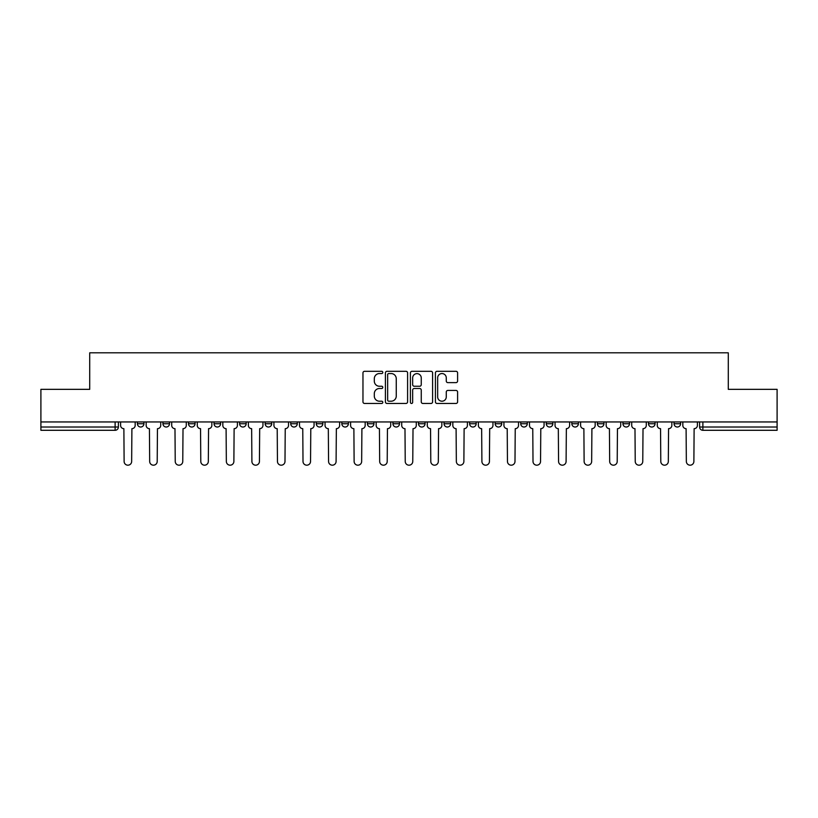 <?xml version="1.0" encoding="UTF-8"?>
<svg xmlns="http://www.w3.org/2000/svg" width="818" height="818" viewBox="0 0 818 818"><rect width="100%" height="100%" fill="white"/><g stroke="black" fill="none" stroke-linecap="round" stroke-linejoin="round"><path stroke-width="1.23" d="M382.793 372.425A1.125 1.125 0 0 0 381.669 371.3L364.583 371.3A1.605 1.605 0 0 0 362.967 372.906L362.967 401.853A1.605 1.605 0 0 0 364.583 403.458L381.669 403.458A1.125 1.125 0 0 0 382.793 402.333A1.125 1.125 0 0 0 381.669 401.209L379.45 401.209A5.143 5.143 0 0 1 374.307 396.055L374.307 393.642A5.143 5.143 0 0 1 379.45 388.499L381.669 388.499A1.125 1.125 0 0 0 382.793 387.374A1.125 1.125 0 0 0 381.669 386.249L379.45 386.249A5.143 5.143 0 0 1 374.307 381.106L374.307 378.693A5.143 5.143 0 0 1 379.45 373.55L381.669 373.55A1.125 1.125 0 0 0 382.793 372.425M648.5 423.744L648.5 421.945L648.5 423.744A3.272 3.272 0 0 0 651.782 427.016A3.272 3.272 0 0 1 648.5 423.744L655.054 423.744A3.272 3.272 0 0 1 651.782 427.016A3.272 3.272 0 0 0 655.054 423.744L655.054 421.945L655.054 423.744M418.499 421.945L418.499 423.744L425.053 423.744A3.272 3.272 0 0 1 421.781 427.016A3.272 3.272 0 0 1 418.499 423.744L418.499 421.945M341.832 421.945L341.832 423.744L348.386 423.744A3.272 3.272 0 0 1 345.114 427.016A3.272 3.272 0 0 1 341.832 423.744L341.832 421.945M290.727 421.945L290.727 423.744L297.271 423.744A3.272 3.272 0 0 1 293.999 427.016A3.272 3.272 0 0 1 290.727 423.744L290.727 421.945M265.165 421.945L265.165 423.744L271.719 423.744A3.272 3.272 0 0 1 268.447 427.016A3.272 3.272 0 0 1 265.165 423.744L265.165 421.945M214.06 421.945L214.06 423.744L220.604 423.744A3.272 3.272 0 0 1 217.332 427.016A3.272 3.272 0 0 1 214.06 423.744L214.06 421.945M455.994 382.63A1.605 1.605 0 0 0 457.599 381.024L457.599 372.906A1.605 1.605 0 0 0 455.994 371.3L437.016 371.3A1.605 1.605 0 0 0 435.411 372.906L435.411 401.853A1.605 1.605 0 0 0 437.016 403.458L455.994 403.458A1.605 1.605 0 0 0 457.599 401.853L457.599 392.037A1.605 1.605 0 0 0 455.994 390.431L447.875 390.431A1.605 1.605 0 0 0 446.27 392.037L446.27 396.904A4.305 4.305 0 0 1 441.965 401.209A4.305 4.305 0 0 1 437.661 396.904L437.661 377.844A4.305 4.305 0 0 1 441.965 373.55A4.305 4.305 0 0 1 446.27 377.844L446.27 381.024A1.605 1.605 0 0 0 447.875 382.63L455.994 382.63M40.9 421.945L40.9 389.337L89.714 389.337L89.714 352.814L728.286 352.814L728.286 389.337L777.1 389.337L777.1 421.945L40.9 421.945L40.9 427.016L118.385 427.016L118.385 421.945L118.385 427.016A3.272 3.272 0 0 1 115.113 430.299L40.9 430.299L40.9 427.016M407.589 372.906A1.605 1.605 0 0 0 405.984 371.3L387.006 371.3A1.605 1.605 0 0 0 385.401 372.906L385.401 401.853A1.605 1.605 0 0 0 387.006 403.458L405.984 403.458A1.605 1.605 0 0 0 407.589 401.853L407.589 372.906M412.016 371.3L430.994 371.3A1.605 1.605 0 0 1 432.599 372.906L432.599 401.853A1.605 1.605 0 0 1 430.994 403.458L422.865 403.458A1.605 1.605 0 0 1 421.26 401.853L421.26 390.114A1.605 1.605 0 0 0 419.654 388.499L414.266 388.499A1.605 1.605 0 0 0 412.661 390.114L412.661 402.333A1.125 1.125 0 0 1 411.536 403.458A1.125 1.125 0 0 1 410.411 402.333L410.411 372.906A1.605 1.605 0 0 1 412.016 371.3M699.615 421.945L699.615 427.016L777.1 427.016L777.1 430.299L702.887 430.299A3.272 3.272 0 0 1 699.615 427.016M777.1 421.945L777.1 427.016M674.063 421.945L674.063 423.744L680.607 423.744L680.607 421.945L680.607 423.744A3.272 3.272 0 0 1 677.335 427.016A3.272 3.272 0 0 1 674.063 423.744A3.272 3.272 0 0 0 677.335 427.016M622.948 421.945L622.948 423.744L629.502 423.744L629.502 421.945L629.502 423.744A3.272 3.272 0 0 1 626.22 427.016A3.272 3.272 0 0 1 622.948 423.744A3.272 3.272 0 0 0 626.22 427.016M603.94 423.744L603.94 421.945L603.94 423.744A3.272 3.272 0 0 1 600.668 427.016A3.272 3.272 0 0 1 597.396 423.744L603.94 423.744A3.272 3.272 0 0 1 600.668 427.016M597.396 421.945L597.396 423.744M578.387 421.945L578.387 423.744A3.272 3.272 0 0 1 575.115 427.016A3.272 3.272 0 0 1 571.833 423.744L578.387 423.744A3.272 3.272 0 0 1 575.115 427.016M571.833 421.945L571.833 423.744M552.835 421.945L552.835 423.744A3.272 3.272 0 0 1 549.553 427.016A3.272 3.272 0 0 1 546.281 423.744L552.835 423.744M546.281 421.945L546.281 423.744M527.273 421.945L527.273 423.744A3.272 3.272 0 0 1 524.001 427.016A3.272 3.272 0 0 1 520.729 423.744L527.273 423.744M520.729 421.945L520.729 423.744M501.72 421.945L501.72 423.744A3.272 3.272 0 0 1 498.448 427.016A3.272 3.272 0 0 1 495.166 423.744L501.72 423.744M495.166 421.945L495.166 423.744M476.168 421.945L476.168 423.744A3.272 3.272 0 0 1 472.886 427.016A3.272 3.272 0 0 1 469.614 423.744A3.272 3.272 0 0 0 472.886 427.016M469.614 421.945L469.614 423.744L476.168 423.744M450.606 421.945L450.606 423.744A3.272 3.272 0 0 1 447.334 427.016A3.272 3.272 0 0 1 444.062 423.744A3.272 3.272 0 0 0 447.334 427.016M444.062 421.945L444.062 423.744L450.606 423.744M425.053 421.945L425.053 423.744A3.272 3.272 0 0 1 421.781 427.016M399.501 421.945L399.501 423.744A3.272 3.272 0 0 1 396.219 427.016A3.272 3.272 0 0 1 392.947 423.744L399.501 423.744M392.947 421.945L392.947 423.744M373.938 421.945L373.938 423.744A3.272 3.272 0 0 1 370.666 427.016A3.272 3.272 0 0 1 367.394 423.744L373.938 423.744L373.938 421.945M367.394 421.945L367.394 423.744M348.386 421.945L348.386 423.744M322.834 421.945L322.834 423.744A3.272 3.272 0 0 1 319.552 427.016A3.272 3.272 0 0 1 316.28 423.744L322.834 423.744L322.834 421.945M316.28 421.945L316.28 423.744M297.271 421.945L297.271 423.744L297.271 421.945M271.719 423.744L271.719 421.945L271.719 423.744A3.272 3.272 0 0 1 268.447 427.016M246.167 421.945L246.167 423.744A3.272 3.272 0 0 1 242.885 427.016A3.272 3.272 0 0 1 239.613 423.744A3.272 3.272 0 0 0 242.885 427.016A3.272 3.272 0 0 0 246.167 423.744L246.167 421.945M239.613 421.945L239.613 423.744L246.167 423.744M220.604 421.945L220.604 423.744M195.052 421.945L195.052 423.744A3.272 3.272 0 0 1 191.78 427.016A3.272 3.272 0 0 1 188.498 423.744A3.272 3.272 0 0 0 191.78 427.016A3.272 3.272 0 0 0 195.052 423.744L188.498 423.744L188.498 421.945M162.946 421.945L162.946 423.744L169.5 423.744L169.5 421.945L169.5 423.744A3.272 3.272 0 0 1 166.218 427.016A3.272 3.272 0 0 1 162.946 423.744A3.272 3.272 0 0 0 166.218 427.016M137.393 421.945L137.393 423.744L143.937 423.744L143.937 421.945L143.937 423.744A3.272 3.272 0 0 1 140.665 427.016A3.272 3.272 0 0 1 137.393 423.744A3.272 3.272 0 0 0 140.665 427.016M115.113 421.945L115.113 430.299A3.272 3.272 0 0 0 118.385 427.016M388.775 373.55A1.125 1.125 0 0 0 387.65 374.675L387.65 400.084A1.125 1.125 0 0 0 388.775 401.209L391.106 401.209A5.143 5.143 0 0 0 396.26 396.055L396.26 378.693A5.143 5.143 0 0 0 391.106 373.55L388.775 373.55M421.26 377.926A4.305 4.305 0 0 0 416.955 373.632A4.305 4.305 0 0 0 412.661 377.926L412.661 384.644A1.605 1.605 0 0 0 414.266 386.249L419.654 386.249A1.605 1.605 0 0 0 421.26 384.644L421.26 377.926M120.594 425.38L120.594 421.945L120.594 425.38A3.272 3.272 0 0 0 123.876 428.663L124.121 461.424A3.763 3.763 0 0 0 127.884 465.186A3.763 3.763 0 0 0 131.657 461.424L131.903 428.663A3.272 3.272 0 0 0 135.174 425.38L135.174 421.945L135.174 425.38M123.876 428.663L124.121 461.424M131.657 461.424L131.903 428.663M146.156 425.38L146.156 421.945L146.156 425.38A3.272 3.272 0 0 0 149.428 428.663L149.674 461.424A3.763 3.763 0 0 0 153.447 465.186A3.763 3.763 0 0 0 157.209 461.424L157.455 428.663A3.272 3.272 0 0 0 160.737 425.38L160.737 421.945L160.737 425.38M171.708 425.38L171.708 421.945L171.708 425.38A3.272 3.272 0 0 0 174.98 428.663L175.236 461.424A3.763 3.763 0 0 0 178.999 465.186A3.763 3.763 0 0 0 182.762 461.424L183.017 428.663A3.272 3.272 0 0 0 186.289 425.38L186.289 421.945L186.289 425.38M149.428 428.663L149.674 461.424M157.209 461.424L157.455 428.663M174.98 428.663L175.236 461.424M182.762 461.424L183.017 428.663M197.261 425.38L197.261 421.945L197.261 425.38A3.272 3.272 0 0 0 200.543 428.663L200.788 461.424A3.763 3.763 0 0 0 204.551 465.186A3.763 3.763 0 0 0 208.324 461.424L208.57 428.663A3.272 3.272 0 0 0 211.842 425.38L211.842 421.945L211.842 425.38M222.823 425.38L222.823 421.945L222.823 425.38A3.272 3.272 0 0 0 226.095 428.663L226.341 461.424A3.763 3.763 0 0 0 230.114 465.186A3.763 3.763 0 0 0 233.876 461.424L234.122 428.663A3.272 3.272 0 0 0 237.404 425.38L237.404 421.945L237.404 425.38M248.375 425.38L248.375 421.945L248.375 425.38A3.272 3.272 0 0 0 251.647 428.663L251.903 461.424A3.763 3.763 0 0 0 255.666 465.186A3.763 3.763 0 0 0 259.429 461.424L259.684 428.663A3.272 3.272 0 0 0 262.956 425.38L262.956 421.945L262.956 425.38M200.543 428.663L200.788 461.424M208.324 461.424L208.57 428.663M226.095 428.663L226.341 461.424M233.876 461.424L234.122 428.663M251.647 428.663L251.903 461.424M259.429 461.424L259.684 428.663M273.928 425.38L273.928 421.945L273.928 425.38A3.272 3.272 0 0 0 277.21 428.663L277.455 461.424A3.763 3.763 0 0 0 281.218 465.186A3.763 3.763 0 0 0 284.991 461.424L285.237 428.663A3.272 3.272 0 0 0 288.509 425.38L288.509 421.945L288.509 425.38M277.21 428.663L277.455 461.424M284.991 461.424L285.237 428.663M299.49 425.38L299.49 421.945L299.49 425.38A3.272 3.272 0 0 0 302.762 428.663L303.008 461.424A3.763 3.763 0 0 0 306.781 465.186A3.763 3.763 0 0 0 310.543 461.424L310.789 428.663A3.272 3.272 0 0 0 314.071 425.38L314.071 421.945L314.071 425.38M302.762 428.663L303.008 461.424M310.543 461.424L310.789 428.663M325.043 425.38L325.043 421.945L325.043 425.38A3.272 3.272 0 0 0 328.315 428.663L328.57 461.424A3.763 3.763 0 0 0 332.333 465.186A3.763 3.763 0 0 0 336.096 461.424L336.351 428.663A3.272 3.272 0 0 0 339.623 425.38L339.623 421.945L339.623 425.38M328.315 428.663L328.57 461.424M336.096 461.424L336.351 428.663M350.595 425.38L350.595 421.945L350.595 425.38A3.272 3.272 0 0 0 353.877 428.663L354.122 461.424A3.763 3.763 0 0 0 357.885 465.186A3.763 3.763 0 0 0 361.658 461.424L361.904 428.663A3.272 3.272 0 0 0 365.176 425.38L365.176 421.945L365.176 425.38M353.877 428.663L354.122 461.424M361.658 461.424L361.904 428.663M376.157 425.38L376.157 421.945L376.157 425.38A3.272 3.272 0 0 0 379.429 428.663L379.675 461.424A3.763 3.763 0 0 0 383.448 465.186A3.763 3.763 0 0 0 387.211 461.424L387.456 428.663A3.272 3.272 0 0 0 390.738 425.38L390.738 421.945L390.738 425.38M401.71 425.38L401.71 421.945L401.71 425.38A3.272 3.272 0 0 0 404.982 428.663L405.237 461.424A3.763 3.763 0 0 0 409 465.186A3.763 3.763 0 0 0 412.763 461.424L413.018 428.663A3.272 3.272 0 0 0 416.29 425.38L416.29 421.945L416.29 425.38M427.262 425.38L427.262 421.945L427.262 425.38A3.272 3.272 0 0 0 430.544 428.663L430.789 461.424A3.763 3.763 0 0 0 434.552 465.186A3.763 3.763 0 0 0 438.325 461.424L438.571 428.663A3.272 3.272 0 0 0 441.843 425.38L441.843 421.945L441.843 425.38M452.824 425.38L452.824 421.945L452.824 425.38A3.272 3.272 0 0 0 456.096 428.663L456.342 461.424A3.763 3.763 0 0 0 460.115 465.186A3.763 3.763 0 0 0 463.878 461.424L464.123 428.663A3.272 3.272 0 0 0 467.405 425.38L467.405 421.945L467.405 425.38M478.377 425.38L478.377 421.945L478.377 425.38A3.272 3.272 0 0 0 481.649 428.663L481.904 461.424A3.763 3.763 0 0 0 485.667 465.186A3.763 3.763 0 0 0 489.43 461.424L489.685 428.663A3.272 3.272 0 0 0 492.957 425.38L492.957 421.945L492.957 425.38M503.929 425.38L503.929 421.945L503.929 425.38A3.272 3.272 0 0 0 507.211 428.663L507.457 461.424A3.763 3.763 0 0 0 511.219 465.186A3.763 3.763 0 0 0 514.992 461.424L515.238 428.663A3.272 3.272 0 0 0 518.51 425.38L518.51 421.945L518.51 425.38M379.429 428.663L379.675 461.424M387.211 461.424L387.456 428.663M404.982 428.663L405.237 461.424M412.763 461.424L413.018 428.663M430.544 428.663L430.789 461.424M438.325 461.424L438.571 428.663M456.096 428.663L456.342 461.424M463.878 461.424L464.123 428.663M481.649 428.663L481.904 461.424M489.43 461.424L489.685 428.663M507.211 428.663L507.457 461.424M514.992 461.424L515.238 428.663M529.491 425.38L529.491 421.945L529.491 425.38A3.272 3.272 0 0 0 532.763 428.663L533.009 461.424A3.763 3.763 0 0 0 536.782 465.186A3.763 3.763 0 0 0 540.545 461.424L540.79 428.663A3.272 3.272 0 0 0 544.072 425.38L544.072 421.945L544.072 425.38M532.763 428.663L533.009 461.424M540.545 461.424L540.79 428.663M555.044 425.38L555.044 421.945L555.044 425.38A3.272 3.272 0 0 0 558.316 428.663L558.571 461.424A3.763 3.763 0 0 0 562.334 465.186A3.763 3.763 0 0 0 566.097 461.424L566.353 428.663A3.272 3.272 0 0 0 569.625 425.38L569.625 421.945L569.625 425.38M558.316 428.663L558.571 461.424M566.097 461.424L566.353 428.663M580.596 425.38L580.596 421.945L580.596 425.38A3.272 3.272 0 0 0 583.878 428.663L584.124 461.424A3.763 3.763 0 0 0 587.886 465.186A3.763 3.763 0 0 0 591.659 461.424L591.905 428.663A3.272 3.272 0 0 0 595.177 425.38L595.177 421.945L595.177 425.38M583.878 428.663L584.124 461.424M591.659 461.424L591.905 428.663M606.158 425.38L606.158 421.945L606.158 425.38A3.272 3.272 0 0 0 609.43 428.663L609.676 461.424A3.763 3.763 0 0 0 613.449 465.186A3.763 3.763 0 0 0 617.212 461.424L617.457 428.663A3.272 3.272 0 0 0 620.739 425.38L620.739 421.945L620.739 425.38M609.43 428.663L609.676 461.424M617.212 461.424L617.457 428.663M631.711 425.38L631.711 421.945L631.711 425.38A3.272 3.272 0 0 0 634.983 428.663L635.238 461.424A3.763 3.763 0 0 0 639.001 465.186A3.763 3.763 0 0 0 642.764 461.424L643.02 428.663A3.272 3.272 0 0 0 646.292 425.38L646.292 421.945L646.292 425.38M634.983 428.663L635.238 461.424M642.764 461.424L643.02 428.663M657.263 425.38L657.263 421.945L657.263 425.38A3.272 3.272 0 0 0 660.545 428.663L660.791 461.424A3.763 3.763 0 0 0 664.553 465.186A3.763 3.763 0 0 0 668.326 461.424L668.572 428.663A3.272 3.272 0 0 0 671.844 425.38L671.844 421.945L671.844 425.38M660.545 428.663L660.791 461.424M668.326 461.424L668.572 428.663M682.825 425.38L682.825 421.945L682.825 425.38A3.272 3.272 0 0 0 686.097 428.663L686.343 461.424A3.763 3.763 0 0 0 690.116 465.186A3.763 3.763 0 0 0 693.879 461.424L694.124 428.663A3.272 3.272 0 0 0 697.406 425.38L697.406 421.945L697.406 425.38M686.097 428.663L686.343 461.424M693.879 461.424L694.124 428.663M702.887 421.945L702.887 430.299"/></g></svg>

